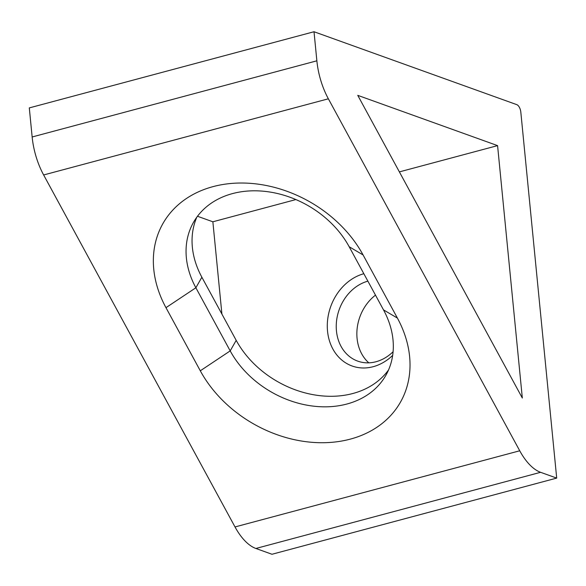 <?xml version="1.0" encoding="UTF-8"?>
<svg xmlns="http://www.w3.org/2000/svg" width="586" height="586" viewBox="0 0 586 586"><rect width="100%" height="100%" fill="white"/><g stroke="black" fill="none" stroke-linecap="round" stroke-linejoin="round"><path stroke-width="0.88" d="M397.403 318.073A116.87 91.46 29.7 0 1 350.325 439.119A116.87 91.46 29.7 0 1 200.295 370.799L165.97 307.672A116.87 91.46 29.7 0 1 213.048 186.626A116.87 91.46 29.7 0 1 363.086 254.947L397.403 318.073L383.5 309.877L349.183 246.75A90.903 71.133 -150.3 0 0 269.831 192.025A90.903 71.133 -150.3 0 0 193.526 222.284A90.903 71.133 -150.3 0 0 195.87 287.763L230.195 350.889A90.903 71.133 -150.3 0 0 346.89 404.025A90.903 71.133 -150.3 0 0 385.844 375.355A90.903 71.133 -150.3 0 0 383.5 309.877M368.792 362.829A42.207 34.896 109.8 0 1 357.072 338.356A42.207 34.896 109.8 0 1 375.487 295.139M367.883 281.148A42.207 34.896 -70.2 0 0 336.452 330.936A42.207 34.896 -70.2 0 0 357.76 361.137A42.207 34.896 -70.2 0 0 375.992 361.745A42.207 34.896 -70.2 0 0 393.096 351.739M392.671 355.387A48.697 40.266 109.8 0 1 327.537 331.171A48.697 40.266 109.8 0 1 363.84 273.713M388.555 369.92A90.903 71.133 29.7 0 1 352.889 393.492A90.903 71.133 29.7 0 1 236.195 340.349L201.87 277.222A90.903 71.133 29.7 0 1 196.815 217.179M556.7 478.095L520.815 112.08A6.49 3.164 75 0 0 516.764 104.638L314.015 31.739L316.865 60.812A51.942 25.345 75 0 0 328.358 98.8L519.731 450.781A51.942 25.345 75 0 0 540.592 472.309L556.7 478.095L271.985 554.261L255.884 548.474A51.942 25.345 -105 0 1 235.015 526.946L519.731 450.781M328.358 98.8L43.642 174.965L235.015 526.946M314.015 31.739L29.3 107.905L32.149 136.978L316.865 60.812M221.911 314.089L212.865 221.786L197.497 216.263M43.642 174.965A51.942 25.345 -105 0 1 32.149 136.978M357.76 95.35L522.324 398.026L497.58 145.621L357.76 95.35M212.865 221.786L295.893 199.57M399.374 171.888L497.58 145.621M540.592 472.309L255.884 548.474M201.87 277.222L195.87 287.763L165.97 307.672M236.195 340.349L230.195 350.889L200.295 370.799M363.086 254.947L349.183 246.75"/></g></svg>
